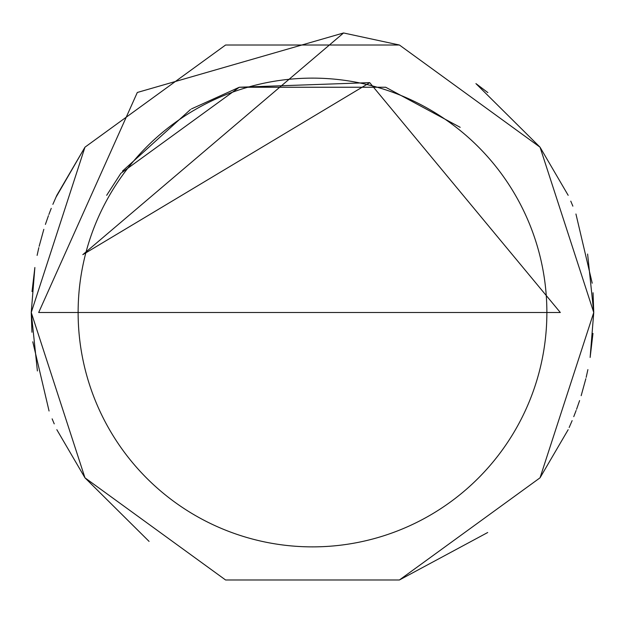 <?xml version="1.0" encoding="UTF-8"?>
<svg xmlns="http://www.w3.org/2000/svg" width="625" height="625" viewBox="0 0 625 625"><rect width="100%" height="100%" fill="white"/><g stroke="black" fill="none" stroke-linecap="round" stroke-linejoin="round"><path stroke-width="0.94" d="M546.875 312.5A234.375 234.375 0 0 0 312.5 78.125A234.375 234.375 0 0 0 78.125 312.5A234.375 234.375 0 0 0 312.5 546.875A234.375 234.375 0 0 0 546.875 312.5M369.734 82.672L560.328 312.5L38.68 312.5L137.312 92.477L343.555 32.969L82.82 254.656L369.734 82.672M343.555 32.969L399.414 45.016L540.039 147.188L593.75 312.5L540.039 477.812L399.414 579.984L225.586 579.984L84.961 477.812L31.25 312.5L84.961 147.188L225.586 45.016L399.414 45.016L540.039 147.188L593.75 312.5L540.039 477.812L399.414 579.984L225.586 579.984L84.961 477.812L31.25 312.5L84.961 147.188L225.586 45.016L399.414 45.016L540.039 147.188L593.75 312.5L590.133 357.453L592.969 333.438L590.133 357.445M572.133 420.641L569.156 427.508M52.867 204.359L56.828 195.312L84.961 147.188L225.586 45.016L399.414 45.016L540.039 147.188L593.75 312.5L540.039 147.188L593.75 312.5L540.039 477.812L399.414 579.984L225.586 579.984L84.961 477.812L31.25 312.5L84.961 147.188L225.586 45.016L399.414 45.016L540.039 147.188L593.75 312.5L540.039 477.812L399.414 579.984L225.586 579.984L84.961 477.812L31.25 312.5L37.391 370.945M52.133 418.844L54.234 423.867M31.945 332.234L31.25 312.5L31.945 332.234L31.25 312.5L31.945 332.234L31.25 312.5L31.945 332.234L31.25 312.5L31.945 332.234L31.25 312.5L31.945 332.234L31.25 312.5L31.945 332.234L31.25 312.5L31.945 332.234L31.25 312.5L84.961 147.188L225.586 45.016L399.414 45.016L540.039 147.188L593.75 312.5L540.039 477.812L399.414 579.984L225.586 579.984L84.961 477.812L31.25 312.5L84.961 147.188L225.586 45.016L399.414 45.016L540.039 147.188L593.75 312.5L540.039 477.812L399.414 579.984L225.586 579.984L84.961 477.812L31.25 312.5L84.961 147.188L225.586 45.016L399.414 45.016L540.039 147.188L593.75 312.5L540.039 477.812L399.414 579.984L225.586 579.984L84.961 477.812L31.25 312.5L84.961 147.188L225.586 45.016L399.414 45.016L540.039 147.188L593.75 312.5L540.039 477.812L399.414 579.984L225.586 579.984L84.961 477.812L31.25 312.5L84.961 147.188L225.586 45.016L399.414 45.016L540.039 147.188L593.75 312.5L540.039 477.812L399.414 579.984L225.586 579.984L84.961 477.812L31.25 312.5L84.961 147.188L225.586 45.016L399.414 45.016L540.039 147.188L593.75 312.5L540.039 477.812L399.414 579.984L225.586 579.984L84.961 477.812L31.25 312.5L84.961 147.188L225.586 45.016L399.414 45.016L540.039 147.188L593.75 312.5L540.039 477.812L399.414 579.984L225.586 579.984L84.961 477.812L31.25 312.5L84.961 147.188L225.586 45.016L399.414 45.016L540.039 147.188L593.75 312.5L540.039 477.812L399.414 579.984L225.586 579.984L84.961 477.812L31.25 312.5L84.961 147.188L225.586 45.016L399.414 45.016L540.039 147.188L593.75 312.5L540.039 477.812L399.414 579.984L225.586 579.984L84.961 477.812L31.25 312.5L84.961 147.188L225.586 45.016L399.414 45.016L540.039 147.188L593.75 312.5L540.039 477.812L399.414 579.984L225.586 579.984L84.961 477.812L31.25 312.5L84.961 477.812L225.586 579.984L399.414 579.984L540.039 477.812L568.172 429.688L540.039 477.812L568.172 429.688L540.039 477.812L568.172 429.688L540.039 477.812L568.172 429.688L540.039 477.812L399.414 579.984L540.039 477.812L568.172 429.688L540.039 477.812L568.172 429.688L540.039 477.812L568.172 429.688L540.039 477.812L399.414 579.984L225.586 579.984L84.961 477.812L31.25 312.5L84.961 147.188L225.586 45.016L399.414 45.016L540.039 147.188L593.75 312.5L540.039 477.812L399.414 579.984L225.586 579.984L84.961 477.812L31.25 312.5L84.961 147.188L225.586 45.016L399.414 45.016L540.039 147.188L593.75 312.5L587.609 254.055M572.867 206.156L570.766 201.133M593.055 292.766L593.75 312.5L593.055 292.766L593.75 312.5L593.055 292.766L593.75 312.5L593.055 292.766L593.75 312.5L593.055 292.766L593.75 312.5L593.055 292.766L593.75 312.5L593.055 292.766L593.75 312.5L593.055 292.766L593.75 312.5L540.039 477.812L399.414 579.984L225.586 579.984L84.961 477.812L31.25 312.5L34.867 267.547L32.031 291.562L34.867 267.516M37.109 255.383L38.828 247.641M39.148 246.305L43.828 229.328M45.398 224.422L48.438 215.688M48.883 214.492L51.242 208.352M55.844 197.492L84.961 147.188L225.586 45.016L399.414 45.016L225.586 45.016L84.961 147.188L31.25 312.5L84.961 147.188L225.586 45.016L399.414 45.016M476.422 83.953L487.859 92.609M475.922 83.602L540.039 147.188L568.172 195.312L540.039 147.188L475.922 83.602L540.039 147.188L568.172 195.312L540.039 147.188L475.922 83.602L540.039 147.188L568.172 195.312L540.039 147.188L475.922 83.602L540.039 147.188L568.172 195.312L540.039 147.188L475.922 83.602L540.039 147.188L568.172 195.312L540.039 147.188L475.922 83.602L540.039 147.188L568.172 195.312L540.039 147.188L475.922 83.602L540.039 147.188L568.172 195.312L540.039 147.188L475.922 83.602L540.039 147.188L568.172 195.312M575.938 214L592.219 283.195M32.031 291.562L34.867 267.555M56.828 195.312L84.961 147.188M587.891 369.617L586.172 377.359L587.891 369.617M585.852 378.695L581.172 395.672L585.852 378.695M579.602 400.578L576.562 409.312L579.602 400.578M576.117 410.508L573.758 416.648L576.117 410.508M149.078 541.398L84.961 477.812L56.828 429.688L84.961 477.812L149.078 541.398L84.961 477.812L56.828 429.688L84.961 477.812L149.078 541.398L84.961 477.812L56.828 429.688L84.961 477.812L149.078 541.398L84.961 477.812L56.828 429.688L84.961 477.812L149.078 541.398L84.961 477.812L56.828 429.688L84.961 477.812L149.078 541.398L84.961 477.812L56.828 429.688L84.961 477.812L149.078 541.398L84.961 477.812L56.828 429.688L84.961 477.812L149.078 541.398L84.961 477.812L56.828 429.688M49.062 411L32.781 341.797M487.695 532.516L399.414 579.984M122.484 171.102L190.539 109.469M191.5 108.891L239.312 87.242L191.5 108.891L239.312 87.242L369.602 82.633L239.312 87.242L191.5 108.891L239.312 87.242L369.602 82.633M106.672 195.312L120.883 173.281L239.312 87.242L385.688 87.242L460.172 127.32"/></g></svg>
